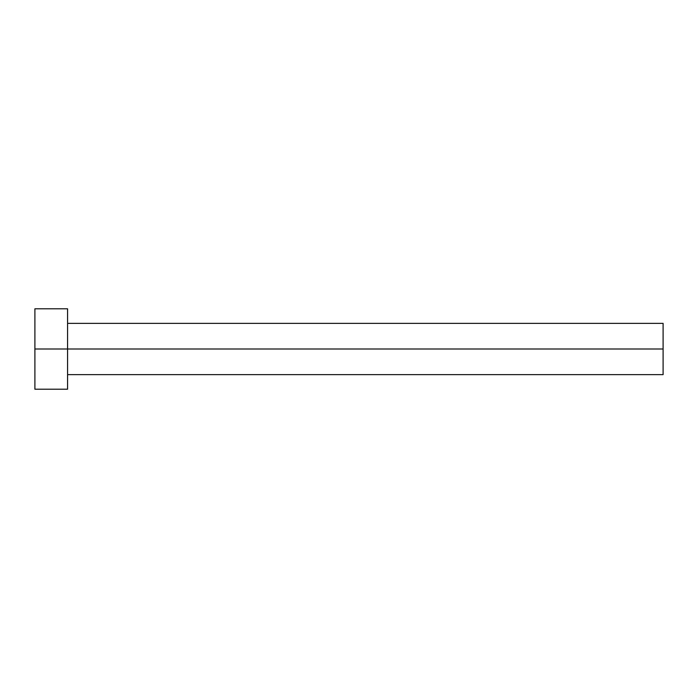 <?xml version="1.0" encoding="UTF-8"?>
<svg xmlns="http://www.w3.org/2000/svg" width="698" height="698" viewBox="0 0 698 698"><rect width="100%" height="100%" fill="white"/><g stroke="black" fill="none" stroke-linecap="round" stroke-linejoin="round"><path stroke-width="0.52" stroke-dasharray="3.49 2.62" d="M67.566 349L663.1 349L663.1 374.634L663.1 349L67.566 349L67.566 389.205L67.566 349L34.9 349L67.566 349L67.566 308.795L67.566 349M34.9 389.205L34.9 308.795L34.9 389.205M663.1 323.366L663.1 349L663.1 323.366"/><path stroke-width="1.05" d="M34.9 389.205L34.9 308.795L34.9 349L663.1 349L663.1 374.634L663.1 349L34.9 349L34.9 389.205L67.566 389.205L67.566 308.795L67.566 389.205M663.1 349L663.1 323.366L663.1 349M67.566 374.634L663.1 374.634M34.9 308.795L67.566 308.795M67.566 323.366L663.1 323.366"/></g></svg>
